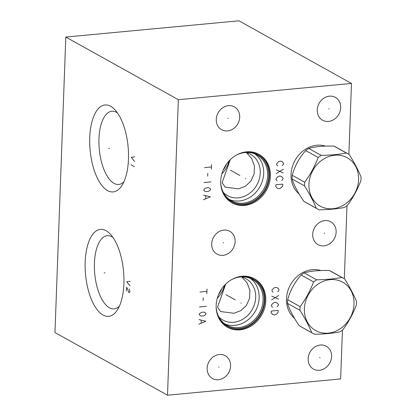<?xml version="1.0" encoding="UTF-8"?>
<svg xmlns="http://www.w3.org/2000/svg" width="416" height="416" viewBox="0 0 416 416"><rect width="100%" height="100%" fill="white"/><g stroke="black" fill="none" stroke-linecap="round" stroke-linejoin="round"><path stroke-width="0.62" d="M348.878 154.336L351.478 83.444L238.94 20.8L65.801 37.055L54.969 332.556L167.502 395.2L340.642 378.945L342.436 330.101M351.478 83.444L178.339 99.694L167.502 395.2M65.801 37.055L178.339 99.694M344.318 278.756L346.996 205.676M89.742 137.665A43.659 19.074 84.6 0 1 114.759 109.58A43.659 19.074 84.6 0 1 128.466 159.219A43.659 19.074 84.6 0 1 121.893 185.572A43.659 19.074 84.6 0 1 100.381 183.43A43.659 19.074 84.6 0 1 89.742 137.665M85.181 262.09A43.659 19.074 84.6 0 1 110.198 234.005A43.659 19.074 84.6 0 1 123.906 283.644A43.659 19.074 84.6 0 1 117.333 309.998A43.659 19.074 84.6 0 1 95.815 307.85A43.659 19.074 84.6 0 1 85.181 262.09M299.14 194.007A27.742 23.904 -60.9 0 1 292.906 165.027A27.742 23.904 -60.9 0 1 316.888 145.246A27.742 23.904 -60.9 0 1 325.499 146.115M294.58 318.432A27.742 23.904 -60.9 0 1 288.345 289.453A27.742 23.904 -60.9 0 1 312.328 269.667A27.742 23.904 -60.9 0 1 320.939 270.54M246.537 151.85A27.742 23.904 -60.9 0 1 259.048 154.393A27.742 23.904 -60.9 0 1 269.261 183.451A27.742 23.904 -60.9 0 1 244.572 205.416A27.742 23.904 -60.9 0 1 232.066 202.873A27.742 23.904 -60.9 0 1 221.853 173.815A27.742 23.904 -60.9 0 1 246.537 151.85M241.977 276.271A27.742 23.904 -60.9 0 1 254.488 278.814A27.742 23.904 -60.9 0 1 264.701 307.871A27.742 23.904 -60.9 0 1 240.011 329.836A27.742 23.904 -60.9 0 1 227.5 327.293A27.742 23.904 -60.9 0 1 217.287 298.236A27.742 23.904 -60.9 0 1 241.977 276.271M329.446 96.174A13.083 11.274 -60.9 0 1 335.343 97.375A13.083 11.274 -60.9 0 1 340.158 111.077A13.083 11.274 -60.9 0 1 328.52 121.43A13.083 11.274 -60.9 0 1 322.618 120.234A13.083 11.274 -60.9 0 1 317.803 106.532A13.083 11.274 -60.9 0 1 329.446 96.174M324.88 220.6A13.083 11.274 -60.9 0 1 330.782 221.796A13.083 11.274 -60.9 0 1 335.598 235.498A13.083 11.274 -60.9 0 1 323.955 245.856A13.083 11.274 -60.9 0 1 318.058 244.655A13.083 11.274 -60.9 0 1 313.243 230.953A13.083 11.274 -60.9 0 1 324.88 220.6M320.32 345.02A13.083 11.274 -60.9 0 1 326.217 346.221A13.083 11.274 -60.9 0 1 331.037 359.923A13.083 11.274 -60.9 0 1 319.394 370.276A13.083 11.274 -60.9 0 1 313.492 369.08A13.083 11.274 -60.9 0 1 308.677 355.378A13.083 11.274 -60.9 0 1 320.32 345.02M228.446 105.654A13.083 11.274 -60.9 0 1 234.348 106.855A13.083 11.274 -60.9 0 1 239.164 120.557A13.083 11.274 -60.9 0 1 227.521 130.915A13.083 11.274 -60.9 0 1 221.624 129.714A13.083 11.274 -60.9 0 1 216.804 116.012A13.083 11.274 -60.9 0 1 228.446 105.654M223.886 230.079A13.083 11.274 -60.9 0 1 229.783 231.275A13.083 11.274 -60.9 0 1 234.598 244.977A13.083 11.274 -60.9 0 1 222.96 255.336A13.083 11.274 -60.9 0 1 217.058 254.14A13.083 11.274 -60.9 0 1 212.243 240.438A13.083 11.274 -60.9 0 1 223.886 230.079M219.32 354.5A13.083 11.274 -60.9 0 1 225.222 355.701A13.083 11.274 -60.9 0 1 230.038 369.403A13.083 11.274 -60.9 0 1 218.395 379.761A13.083 11.274 -60.9 0 1 212.498 378.56A13.083 11.274 -60.9 0 1 207.683 364.858A13.083 11.274 -60.9 0 1 219.32 354.5M123.921 181.802A36.764 16.063 84.6 0 1 118.716 184.465A36.764 16.063 84.6 0 1 98.977 138.788A36.764 16.063 84.6 0 1 111.842 111.259A36.764 16.063 84.6 0 1 117.452 112.908M228.987 161.002A23.65 20.379 -60.9 0 1 221.842 173.841M223.335 192.4A23.65 20.379 119.1 0 0 227.568 195.686A23.65 20.379 119.1 0 0 238.233 197.855A23.65 20.379 -60.9 0 0 259.277 179.13A23.65 20.379 -60.9 0 0 250.572 154.357A23.65 20.379 -60.9 0 0 245.544 152.49M246.563 152.734L251.675 158.517L254.431 165.89L254.145 173.945L250.858 181.158L245.352 186.254L238.446 188.854L225.118 187.096L222.123 182.681L230.272 159.676M254.873 153.951A26.229 22.599 -60.9 0 1 262.241 181.454A26.229 22.599 -60.9 0 1 239.283 200.98A26.229 22.599 119.1 0 1 229.486 199.555M220.704 182.853A26.229 22.599 119.1 0 0 231.395 200.767A26.229 22.599 119.1 0 0 243.22 203.169A26.229 22.599 -60.9 0 0 266.562 182.406A26.229 22.599 -60.9 0 0 256.906 154.934A26.229 22.599 -60.9 0 0 245.081 152.532A26.229 22.599 119.1 0 0 236.049 155.288M239.798 153.473A26.905 23.182 119.1 0 1 245.622 152.168A26.905 23.182 -60.9 0 1 268.767 175.88A26.905 23.182 -60.9 0 1 243.719 204.11A26.905 23.182 119.1 0 1 221.14 186.997M231.624 202.618A27.742 23.904 119.1 0 0 243.688 204.922A27.742 23.904 -60.9 0 0 268.294 183.238A27.742 23.904 -60.9 0 0 258.601 154.149M242.003 277.155L247.114 282.937L249.87 290.316L249.579 298.371L246.298 305.578L240.791 310.674L233.88 313.274L220.558 311.516L217.563 307.107L225.711 284.102M119.356 306.228A36.764 16.063 84.6 0 1 114.156 308.89A36.764 16.063 84.6 0 1 94.416 263.214A36.764 16.063 84.6 0 1 107.281 235.685A36.764 16.063 84.6 0 1 112.892 237.333M224.427 285.428A23.65 20.379 -60.9 0 1 217.282 298.262M218.769 316.82A23.65 20.379 119.1 0 0 223.002 320.107A23.65 20.379 119.1 0 0 233.667 322.275A23.65 20.379 -60.9 0 0 254.717 303.55A23.65 20.379 -60.9 0 0 246.007 278.782A23.65 20.379 -60.9 0 0 240.984 276.916M250.312 278.377A26.229 22.599 -60.9 0 1 257.681 305.88A26.229 22.599 -60.9 0 1 234.723 325.4A26.229 22.599 119.1 0 1 224.926 323.981M216.143 307.273A26.229 22.599 119.1 0 0 226.834 325.187A26.229 22.599 119.1 0 0 238.659 327.595A26.229 22.599 -60.9 0 0 262.002 306.826A26.229 22.599 -60.9 0 0 252.346 279.354A26.229 22.599 -60.9 0 0 240.516 276.952A26.229 22.599 119.1 0 0 231.483 279.708M235.238 277.893A26.905 23.182 119.1 0 1 241.062 276.588A26.905 23.182 -60.9 0 1 264.202 300.3A26.905 23.182 -60.9 0 1 239.153 328.536A26.905 23.182 119.1 0 1 216.575 311.418M227.063 327.044A27.742 23.904 119.1 0 0 239.127 329.342A27.742 23.904 -60.9 0 0 263.734 307.658A27.742 23.904 -60.9 0 0 254.041 278.574M304.559 185.916L292.115 178.989A31.512 27.149 119.1 0 1 292.131 177.148A31.512 27.149 -60.9 0 1 292.25 175.302C294.767 165.968 299.26 157.726 305.718 150.587A31.512 27.149 -60.9 0 1 308.745 148.465C315.177 146.583 323.58 145.792 333.954 146.099A31.512 27.149 -60.9 0 1 335.676 146.968L348.119 153.894A31.512 27.149 119.1 0 0 346.398 153.026C339.123 154.445 330.72 155.23 321.188 155.392A31.512 27.149 119.1 0 0 318.162 157.513C314.798 166.379 310.31 174.621 304.694 182.229A31.512 27.149 119.1 0 0 304.574 184.075A31.512 27.149 119.1 0 0 304.559 185.916C309.603 193.991 313.513 201.443 316.3 208.265A31.512 27.149 119.1 0 0 317.47 208.962A31.512 27.149 119.1 0 0 319.192 209.83C328.723 209.669 337.126 208.879 344.401 207.464A31.512 27.149 119.1 0 0 347.428 205.343C353.049 197.73 357.536 189.493 360.896 180.627A31.512 27.149 119.1 0 0 361.015 178.781A31.512 27.149 119.1 0 0 361.031 176.94C358.249 170.118 354.333 162.672 349.289 154.591A31.512 27.149 119.1 0 0 348.119 153.894M333.954 146.099L346.398 153.026M308.745 148.465L321.188 155.392M308.953 184.298A27.711 23.873 119.1 0 0 332.79 208.723A27.711 23.873 119.1 0 0 358.587 179.639A27.711 23.873 119.1 0 0 334.75 155.22A27.711 23.873 119.1 0 0 308.953 184.298M292.115 178.989C294.06 185.344 297.97 192.79 303.857 201.339L316.3 208.265M292.25 175.302L304.694 182.229M303.857 201.339A31.512 27.149 119.1 0 0 305.027 202.036L317.47 208.962M305.718 150.587L318.162 157.513M299.993 310.336L287.55 303.41A31.512 27.149 119.1 0 1 287.57 301.574A31.512 27.149 -60.9 0 1 287.685 299.728C290.207 290.389 294.694 282.152 301.153 275.007A31.512 27.149 -60.9 0 1 304.184 272.891C310.617 271.003 319.02 270.213 329.394 270.525A31.512 27.149 -60.9 0 1 331.115 271.393L343.559 278.32A31.512 27.149 119.1 0 0 341.838 277.451C334.563 278.866 326.16 279.656 316.628 279.817A31.512 27.149 119.1 0 0 313.596 281.934C310.237 290.805 305.75 299.042 300.128 306.654A31.512 27.149 119.1 0 0 300.014 308.5A31.512 27.149 119.1 0 0 299.993 310.336C305.037 318.417 308.953 325.868 311.74 332.691A31.512 27.149 119.1 0 0 312.905 333.382A31.512 27.149 119.1 0 0 314.631 334.251C324.163 334.09 332.566 333.304 339.841 331.885A31.512 27.149 119.1 0 0 342.867 329.768C348.483 322.156 352.976 313.914 356.335 305.048A31.512 27.149 119.1 0 0 356.455 303.202A31.512 27.149 119.1 0 0 356.47 301.366C353.683 294.544 349.773 287.092 344.729 279.011A31.512 27.149 119.1 0 0 343.559 278.32M329.394 270.525L341.838 277.451M304.184 272.891L316.628 279.817M304.392 308.724A27.711 23.873 119.1 0 0 328.224 333.143A27.711 23.873 119.1 0 0 354.021 304.065A27.711 23.873 119.1 0 0 330.19 279.64A27.711 23.873 119.1 0 0 304.392 308.724M287.55 303.41C289.494 309.764 293.41 317.216 299.296 325.764L311.74 332.691M287.685 299.728L300.128 306.654M299.296 325.764A31.512 27.149 119.1 0 0 300.461 326.456L312.905 333.382M301.153 275.007L313.596 281.934M282.329 165.573L283.53 164.065L283.566 163.129L281.902 161.424L280.192 161.122L278.439 161.751L276.64 163.779L276.609 164.715L277.711 166.005M283.343 169.198L276.281 173.576M276.416 169.848L283.208 172.926M281.778 180.502L282.984 178.994L283.02 178.058L281.356 176.358L279.64 176.051L277.893 176.68L276.094 178.708L276.058 179.644L277.16 180.934M282.797 184.127L275.87 184.777L275.803 186.644L277.467 188.344L279.178 188.651L280.93 188.022L282.729 185.994L282.797 184.127M277.696 291.86L278.902 290.352L278.933 289.416L277.274 287.716L275.558 287.409L273.811 288.038L272.012 290.066L271.976 291.002L273.078 292.292M278.715 295.485L271.648 299.868M271.788 296.135L278.574 299.218M277.15 306.79L278.356 305.282L278.387 304.351L276.723 302.645L275.012 302.344L273.26 302.973L271.461 305.001L271.43 305.932L272.532 307.226M278.164 310.414L271.242 311.064L271.17 312.931L272.834 314.636L274.55 314.938L276.297 314.309L277.488 313.269L278.096 312.281L278.164 310.414M245.362 178.521L245.752 178.74L245.362 178.521M239.834 175.448L230.381 170.186M211.562 164.622L211.39 169.286M211.474 166.951L204.552 167.601M207.792 173.342L207.688 176.14M210.928 181.88L204.001 182.53M203.731 189.998L204.272 190.876L205.967 191.646L208.276 191.433L210.044 190.336L210.652 189.348L210.111 188.469L208.416 187.699L206.107 187.918L204.932 188.49L203.731 189.998M203.372 199.794L210.382 196.815L203.538 195.13M205.816 195.848L205.712 198.645M240.796 302.947L241.192 303.165L240.796 302.947M235.269 299.868L225.82 294.606M206.996 289.042L206.83 293.706M206.913 291.377L199.987 292.027M203.226 297.768L203.128 300.565M206.367 306.306L199.441 306.956M199.165 314.423L200.268 315.713L201.406 316.072L203.715 315.853L204.885 315.281L206.092 313.773L204.989 312.478L203.85 312.12L201.542 312.338L199.779 313.435L199.165 314.423M198.806 324.22L205.816 321.235L198.978 319.556M201.25 320.268L201.152 323.071M328.786 108.696L329.176 108.914M324.225 233.116L324.615 233.334M319.66 357.542L320.055 357.76M227.786 118.175L228.181 118.394M223.226 242.596L223.616 242.814M218.665 367.021L219.055 367.24M109.502 148.408L108.706 148.481L109.502 148.408M134.805 156.879L131.29 157.3L134.633 161.543M134.446 166.676L131.019 164.767M104.936 272.828L104.146 272.901L104.936 272.828M130.244 281.299L126.729 281.726L130.073 285.969M126.386 291.054L126.526 287.326L127.364 288.267L128.674 292.328L129.246 292.646L129.87 291.564L129.381 288.912M226.455 164.159A22.578 19.453 -60.9 0 1 223.189 170.024M221.894 288.579A22.578 19.453 -60.9 0 1 218.629 294.45"/></g></svg>
